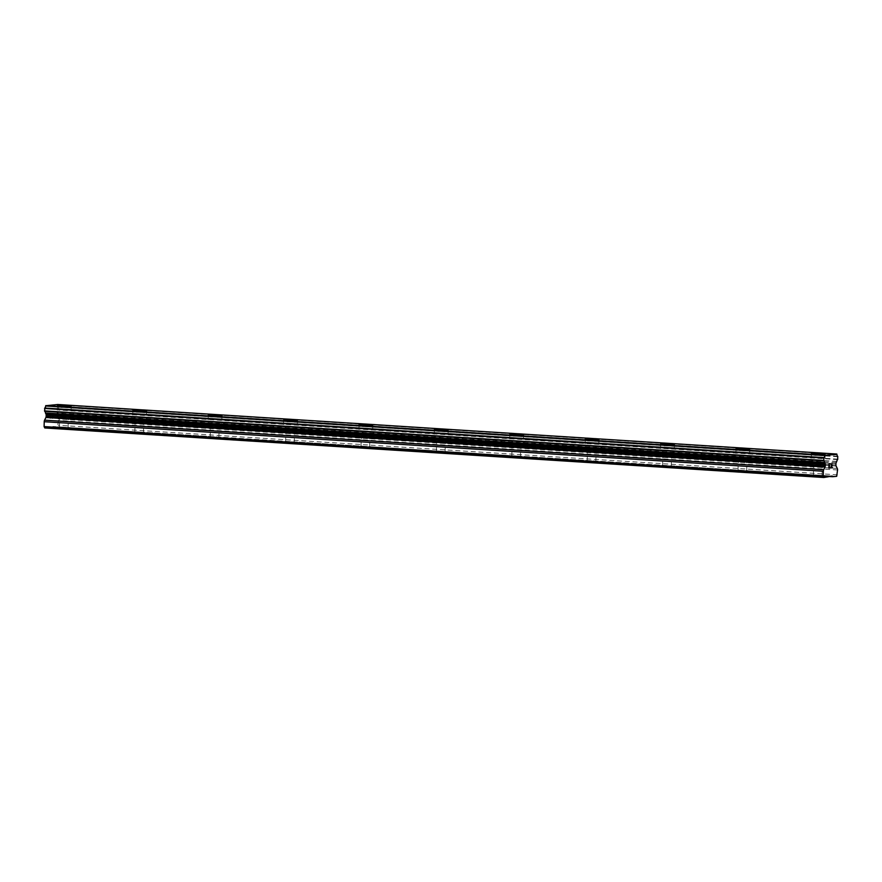 <?xml version="1.0" encoding="UTF-8"?>
<svg xmlns="http://www.w3.org/2000/svg" width="882" height="882" viewBox="0 0 882 882"><rect width="100%" height="100%" fill="white"/><g stroke="black" fill="none" stroke-linecap="round" stroke-linejoin="round"><path stroke-width="0.66" stroke-dasharray="4.41 3.31" d="M828.143 477.107L815.574 476.313L821.594 475.365L819.841 475.927L817.427 475.1L813.402 475.288L815.574 476.313L61.608 428.365L67.616 427.417L65.874 427.979L63.449 427.153L59.425 427.34L61.608 428.365L49.039 427.572L49.414 426.811L57.573 426.789L58.444 420.416A2.172 1.058 93.6 0 0 58.179 418.917L56.988 416.48A1.444 0.706 -86.4 0 1 56.801 415.477L56.834 414.132A1.444 0.706 -86.4 0 1 57.076 413.096L57.672 411.861A2.315 1.136 -86.4 0 1 58.554 410.031L58.642 406.778A2.315 1.136 -86.4 0 1 57.837 404.893L57.716 404.496M61.872 418.277L68.333 418.2L61.872 418.277M71.177 406.018L57.462 405.665M137.008 433.161L143.49 432.356L134.825 432.136L137.008 433.161M137.261 423.073L143.733 422.996L137.261 423.073M146.577 410.814L132.862 410.461M212.397 437.957L218.879 437.152L210.225 436.932L212.397 437.957M212.661 427.869L219.133 427.792L212.661 427.869M221.977 415.609L208.262 415.257M287.797 442.753L294.279 441.948L285.614 441.717L287.797 442.753M288.061 432.665L294.522 432.588L288.061 432.665M297.377 420.405L283.662 420.041M363.197 447.549L369.679 446.744L361.014 446.512L363.197 447.549M363.461 437.461L369.922 437.384L363.461 437.461M372.766 425.201L359.051 424.837M438.597 452.334L445.079 451.54L436.414 451.308L438.597 452.334M438.861 442.257L445.322 442.169L438.861 442.257M448.166 430.008L434.451 429.633M513.986 457.13L520.468 456.336L511.814 456.104L513.986 457.13M514.25 447.053L520.722 446.965L514.25 447.053M523.566 434.804L509.851 434.429M589.385 461.925L595.868 461.132L587.203 460.9L589.385 461.925M589.65 451.849L596.111 451.76L589.65 451.849M598.966 439.6L585.251 439.225M664.785 466.721L671.268 465.917L662.603 465.696L664.785 466.721M665.05 456.633L671.511 456.556L665.05 456.633M674.355 444.396L660.64 444.021M740.185 471.517L746.668 470.712L738.002 470.492L740.185 471.517M740.45 461.429L746.911 461.352L740.45 461.429M749.755 449.192L736.04 448.817M815.839 466.225L822.311 466.148L815.839 466.225M825.155 453.987L811.44 453.613M814.604 466.346L824.835 466.214L814.604 466.346M814.891 455.41L825.122 455.277L814.891 455.41M739.204 461.551L749.435 461.418L739.204 461.551M739.491 450.614L749.722 450.482L739.491 450.614M663.804 456.755L674.035 456.622L663.804 456.755M664.091 445.818L674.322 445.686L664.091 445.818M588.404 451.959L598.646 451.827L588.404 451.959M588.691 441.022L598.933 440.89L588.691 441.022M513.004 447.163L523.247 447.031L513.004 447.163M513.291 436.226L523.533 436.105L513.291 436.226M437.615 442.367L447.847 442.235L437.615 442.367M437.902 431.43L448.133 431.309L437.902 431.43M362.215 437.571L372.447 437.45L362.215 437.571M362.502 426.634L372.733 426.513L362.502 426.634M286.815 432.775L297.058 432.654L286.815 432.775M287.102 421.85L297.333 421.717L287.102 421.85M211.415 427.979L221.658 427.858L211.415 427.979M211.702 417.054L221.944 416.921L211.702 417.054M136.026 423.195L146.258 423.062L136.026 423.195M136.313 412.258L146.544 412.126L136.313 412.258M60.626 418.399L70.858 418.266L60.626 418.399M60.913 407.462L71.144 407.33L60.913 407.462M829.697 465.696L829.091 465.751M830.16 467.692L829.047 467.791M830.26 463.601L829.003 463.723L828.893 468.088M831.098 464.638L831.958 463.447M832.365 467.482L831.186 467.592M831.935 463.745L830.888 467.912M52.986 414.187L52.942 415.929L52.997 414.187L51.884 414.286L52.986 414.187M52.942 415.929L52.336 415.984L52.942 415.929M52.931 416.227L52.887 417.98L52.942 416.227M51.773 418.366L53.019 418.255L53.141 413.878L51.884 413.989L53.141 413.878L53.03 418.255L51.773 418.366M50.671 414.727L50.373 414.132L50.671 414.727M50.351 414.143L50.23 418.52L50.351 414.143M50.23 418.52L50.472 414.694L50.241 418.52M44.773 427.957L49.039 427.572M817.427 475.1L746.194 470.569M828.463 476.467L53.306 427.175M832.079 476.037L821.594 475.365M813.866 475.431L742.644 470.9M742.027 470.304L670.794 465.784M738.477 470.635L667.244 466.104M666.627 465.509L595.405 460.988M663.077 465.839L591.844 461.308M591.238 460.724L520.005 456.192M587.677 461.043L516.444 456.512M515.838 455.928L444.605 451.397M512.277 456.248L441.055 451.716M440.438 451.132L369.205 446.601M436.888 451.452L365.655 446.92M365.038 446.336L293.805 441.805M361.488 446.656L290.255 442.125M289.638 441.54L218.416 437.009M286.088 441.86L214.855 437.34M214.249 436.744L143.016 432.213M210.688 437.075L139.455 432.544M138.849 431.948L67.616 427.417M135.288 432.279L64.066 427.748M63.449 427.153L52.964 426.491M59.899 427.483L49.414 426.811M836.676 476.335L57.573 426.789M837.426 474.825L58.322 425.278M836.775 461.407L57.672 411.861M836.886 454.175L57.771 404.629M828.518 476.357L818.033 475.696M837.558 469.952L58.444 420.416M837.283 468.452L58.179 418.917M836.092 466.027L56.988 416.48M835.904 465.023L56.801 415.477M835.949 463.678L56.834 414.132M836.18 462.631L57.076 413.096M836.742 461.518L57.628 411.971M837.668 459.577L58.554 410.031M837.834 459.147L58.73 409.601M837.9 456.733L58.796 407.186M837.746 456.325L58.642 406.778M836.941 454.439L57.837 404.893M68.09 427.561L68.333 418.2M143.49 432.356L143.733 422.996M218.879 437.152L219.133 427.792M294.279 441.948L294.522 432.588M369.679 446.744L369.922 437.384M445.079 451.54L445.322 442.169M520.468 456.336L520.722 446.965M595.868 461.132L596.111 451.76M671.268 465.917L671.511 456.556M746.668 470.712L746.911 461.352M822.068 475.508L822.311 466.148M824.835 466.214L825.122 455.277M749.435 461.418L749.722 450.482M674.035 456.622L674.322 445.686M598.646 451.827L598.933 440.89M523.247 447.031L523.533 436.105M447.847 442.235L448.133 431.309M372.447 437.45L372.733 426.513M297.058 432.654L297.333 421.717M221.658 427.858L221.944 416.921M146.258 423.062L146.544 412.126M70.858 418.266L71.144 407.33M57.143 417.903L57.429 406.977M132.543 422.698L132.829 411.773M207.943 427.494L208.229 416.558M283.331 432.29L283.618 421.353M358.731 437.086L359.018 426.149M434.131 441.882L434.418 430.945M509.531 446.678L509.818 435.741M584.931 451.474L585.218 440.537M660.32 456.27L660.607 445.333M735.72 461.054L736.007 450.129M811.12 465.85L811.407 454.925M813.402 475.288L813.645 465.917M738.002 470.492L738.245 461.121M662.603 465.696L662.845 456.336M587.203 460.9L587.456 451.54M511.814 456.104L512.056 446.744M436.414 451.308L436.656 441.948M361.014 446.512L361.256 437.152M285.614 441.717L285.867 432.356M210.225 436.932L210.467 427.561M134.825 432.136L135.067 422.765M59.425 427.34L59.667 417.969"/><path stroke-width="1.32" d="M57.462 405.665L71.177 406.029M132.862 410.461L146.577 410.825M208.262 415.257L221.977 415.62M283.662 420.041L297.377 420.416M359.051 424.837L372.766 425.212M434.451 429.633L448.166 429.997M520.082 434.319L509.851 434.429L520.082 434.319M509.851 434.429L523.566 434.793M595.482 439.115L585.251 439.225L595.482 439.115M585.251 439.225L598.966 439.589M670.882 443.911L660.64 444.021L670.882 443.911M660.64 444.021L674.355 444.374M746.271 448.695L736.04 448.817L746.271 448.695M736.04 448.817L749.755 449.17M821.671 453.491L811.44 453.613L821.671 453.491M811.44 453.613L825.155 453.965M829.146 463.998L829.102 465.751L829.146 463.998L830.249 463.899L829.146 463.998M829.102 465.751L829.697 465.696M829.697 465.983L829.091 466.038L829.697 465.983M829.091 466.038L829.047 467.791L829.091 466.038M829.047 467.791L830.149 467.692M828.893 468.088L830.138 467.978L828.893 468.099L829.014 463.723L830.26 463.601M831.098 464.638L831.958 463.447M832.233 465.123L831.913 465.972L832.233 465.123M831.913 465.972L831.197 467.592L831.902 465.972M831.197 467.592L832.365 467.482M830.888 467.912L832.365 467.78L830.888 467.912L831.935 463.745M832.079 476.037L832.41 476.721L836.676 476.335L837.558 469.952A2.172 1.058 -86.4 0 0 837.283 468.452L836.092 466.027A1.444 0.706 -86.4 0 1 835.904 465.023L835.949 463.678A1.444 0.706 -86.4 0 1 836.18 462.631L836.775 461.407A2.315 1.136 -86.4 0 1 837.668 459.577L837.746 456.325A2.315 1.136 -86.4 0 1 836.941 454.439L824.835 455.277L45.655 405.996A2.315 1.136 -86.4 0 1 44.75 408.046L44.662 411.299A2.315 1.136 -86.4 0 1 45.456 412.974L45.996 414.099A1.444 0.706 -86.4 0 1 46.173 415.102L46.14 416.447A1.444 0.706 -86.4 0 1 45.908 417.495L44.585 420.152A2.172 1.058 93.6 0 0 44.232 421.706L44.1 426.579L44.773 427.957L823.887 477.504L832.079 476.037M823.887 477.504L823.204 476.115L823.336 471.253A2.172 1.058 -86.4 0 1 823.689 469.698L825.012 467.03A1.444 0.706 -86.4 0 0 825.243 465.994L825.276 464.649A1.444 0.706 -86.4 0 0 825.1 463.645L824.56 462.521A2.315 1.136 -86.4 0 0 823.766 460.845L823.854 457.593A2.315 1.136 -86.4 0 0 824.758 455.542L824.835 455.277M836.82 454.043L57.716 404.496L45.732 405.731M832.41 476.721L828.463 476.467M824.913 455.134L45.798 405.588M824.56 462.521L45.456 412.974M823.204 476.115L44.1 426.579M824.758 455.542L45.655 405.996M823.854 457.593L44.75 408.046M823.678 458.023L44.574 408.476M823.623 460.437L44.508 410.891M823.766 460.845L44.662 411.299M824.593 462.62L45.489 413.074M825.1 463.645L45.996 414.099M825.276 464.649L46.173 415.102M825.243 465.994L46.14 416.447M825.012 467.03L45.908 417.495M823.689 469.698L44.585 420.152M823.336 471.253L44.232 421.706"/></g></svg>
